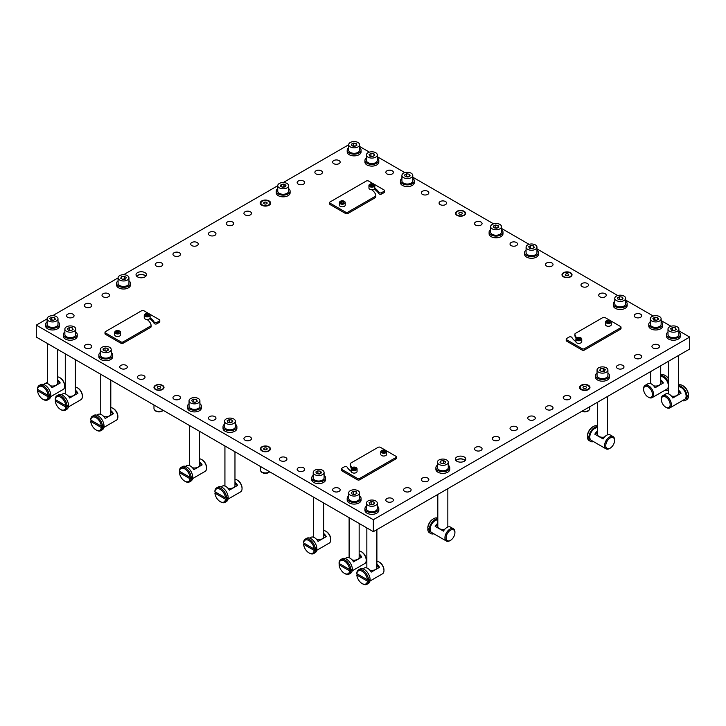 <?xml version="1.0" encoding="UTF-8"?>
<svg xmlns="http://www.w3.org/2000/svg" width="726" height="726" viewBox="0 0 726 726"><rect width="100%" height="100%" fill="white"/><g stroke="black" fill="none" stroke-linecap="round" stroke-linejoin="round"><path stroke-width="1.09" d="M264.019 451.654A5.018 2.895 0 0 0 270.453 448.877A5.018 2.895 0 0 0 266.85 446.1A5.018 2.895 0 0 0 260.416 448.877A5.018 2.895 0 0 0 264.019 451.654M678.874 330.82L689.7 337.073L373.345 519.716L36.3 325.121L47.126 318.877M359.57 146.47L369.398 152.142M377.302 156.716L404.872 172.634M412.785 177.198L493.571 223.835M501.485 228.409L529.045 244.317M536.959 248.891L617.744 295.527M625.658 300.101L653.228 316.01M661.132 320.583L670.96 326.255M52.671 315.674L118.084 277.904M123.629 274.7L277.74 185.729M283.285 182.525L348.698 144.764M465.584 458.269A5.227 3.022 0 0 0 459.821 456.137A5.227 3.022 0 0 0 455.338 459.122A5.227 3.022 0 0 0 455.556 459.966A5.227 3.022 0 0 0 461.309 462.108A5.227 3.022 0 0 0 465.793 459.122A5.227 3.022 0 0 0 465.584 458.269M654.643 348.544A3.766 2.169 0 0 0 659.462 346.456A3.766 2.169 0 0 0 656.758 344.378A3.766 2.169 0 0 0 651.939 346.456A3.766 2.169 0 0 0 654.643 348.544M636.902 358.789A3.766 2.169 0 0 0 641.72 356.702A3.766 2.169 0 0 0 639.016 354.615A3.766 2.169 0 0 0 634.197 356.702A3.766 2.169 0 0 0 636.902 358.789M619.16 369.026A3.766 2.169 0 0 0 623.988 366.948A3.766 2.169 0 0 0 621.284 364.86A3.766 2.169 0 0 0 616.456 366.948A3.766 2.169 0 0 0 619.16 369.026M565.944 399.754A3.766 2.169 0 0 0 570.763 397.666A3.766 2.169 0 0 0 568.059 395.588A3.766 2.169 0 0 0 563.24 397.666A3.766 2.169 0 0 0 565.944 399.754M548.203 409.999A3.766 2.169 0 0 0 553.03 407.912A3.766 2.169 0 0 0 550.326 405.825A3.766 2.169 0 0 0 545.498 407.912A3.766 2.169 0 0 0 548.203 409.999M530.461 420.236A3.766 2.169 0 0 0 535.289 418.149A3.766 2.169 0 0 0 532.585 416.071A3.766 2.169 0 0 0 527.757 418.149A3.766 2.169 0 0 0 530.461 420.236M512.728 430.482A3.766 2.169 0 0 0 517.547 428.394A3.766 2.169 0 0 0 514.843 426.307A3.766 2.169 0 0 0 510.024 428.394A3.766 2.169 0 0 0 512.728 430.482M494.987 440.718A3.766 2.169 0 0 0 499.806 438.64A3.766 2.169 0 0 0 497.101 436.553A3.766 2.169 0 0 0 492.282 438.64A3.766 2.169 0 0 0 494.987 440.718M477.245 450.964A3.766 2.169 0 0 0 482.073 448.877A3.766 2.169 0 0 0 479.369 446.789A3.766 2.169 0 0 0 474.541 448.877A3.766 2.169 0 0 0 477.245 450.964M424.029 481.692A3.766 2.169 0 0 0 428.848 479.605A3.766 2.169 0 0 0 426.144 477.517A3.766 2.169 0 0 0 421.325 479.605A3.766 2.169 0 0 0 424.029 481.692M406.288 491.929A3.766 2.169 0 0 0 411.116 489.841A3.766 2.169 0 0 0 408.411 487.763A3.766 2.169 0 0 0 403.583 489.841A3.766 2.169 0 0 0 406.288 491.929M388.546 502.174A3.766 2.169 0 0 0 393.374 500.087A3.766 2.169 0 0 0 390.67 498A3.766 2.169 0 0 0 385.842 500.087A3.766 2.169 0 0 0 388.546 502.174M335.33 164.194A3.766 2.169 0 0 0 340.158 162.107A3.766 2.169 0 0 0 337.454 160.029A3.766 2.169 0 0 0 332.626 162.107A3.766 2.169 0 0 0 335.33 164.194M317.589 174.44A3.766 2.169 0 0 0 322.417 172.352A3.766 2.169 0 0 0 319.712 170.265A3.766 2.169 0 0 0 314.884 172.352A3.766 2.169 0 0 0 317.589 174.44M299.856 184.676A3.766 2.169 0 0 0 304.675 182.589A3.766 2.169 0 0 0 301.971 180.511A3.766 2.169 0 0 0 297.152 182.589A3.766 2.169 0 0 0 299.856 184.676M246.631 215.404A3.766 2.169 0 0 0 251.459 213.317A3.766 2.169 0 0 0 248.755 211.23A3.766 2.169 0 0 0 243.927 213.317A3.766 2.169 0 0 0 246.631 215.404M228.899 225.641A3.766 2.169 0 0 0 233.718 223.563A3.766 2.169 0 0 0 231.013 221.475A3.766 2.169 0 0 0 226.194 223.563A3.766 2.169 0 0 0 228.899 225.641M211.157 235.886A3.766 2.169 0 0 0 215.976 233.799A3.766 2.169 0 0 0 213.272 231.721A3.766 2.169 0 0 0 208.453 233.799A3.766 2.169 0 0 0 211.157 235.886M193.415 246.132A3.766 2.169 0 0 0 198.243 244.045A3.766 2.169 0 0 0 195.539 241.958A3.766 2.169 0 0 0 190.711 244.045A3.766 2.169 0 0 0 193.415 246.132M175.674 256.369A3.766 2.169 0 0 0 180.502 254.281A3.766 2.169 0 0 0 177.797 252.203A3.766 2.169 0 0 0 172.969 254.281A3.766 2.169 0 0 0 175.674 256.369M157.941 266.614A3.766 2.169 0 0 0 162.76 264.527A3.766 2.169 0 0 0 160.056 262.44A3.766 2.169 0 0 0 155.237 264.527A3.766 2.169 0 0 0 157.941 266.614M104.716 297.333A3.766 2.169 0 0 0 109.544 295.255A3.766 2.169 0 0 0 106.84 293.168A3.766 2.169 0 0 0 102.012 295.255A3.766 2.169 0 0 0 104.716 297.333M86.984 348.544A3.766 2.169 0 0 0 91.803 346.456A3.766 2.169 0 0 0 89.098 344.378A3.766 2.169 0 0 0 84.28 346.456A3.766 2.169 0 0 0 86.984 348.544M122.458 369.026A3.766 2.169 0 0 0 127.286 366.948A3.766 2.169 0 0 0 124.582 364.86A3.766 2.169 0 0 0 119.754 366.948A3.766 2.169 0 0 0 122.458 369.026M140.2 379.271A3.766 2.169 0 0 0 145.019 377.184A3.766 2.169 0 0 0 142.314 375.097A3.766 2.169 0 0 0 137.495 377.184A3.766 2.169 0 0 0 140.2 379.271M175.674 399.754A3.766 2.169 0 0 0 180.502 397.666A3.766 2.169 0 0 0 177.797 395.588A3.766 2.169 0 0 0 172.969 397.666A3.766 2.169 0 0 0 175.674 399.754M211.157 420.236A3.766 2.169 0 0 0 215.976 418.149A3.766 2.169 0 0 0 213.272 416.071A3.766 2.169 0 0 0 208.453 418.149A3.766 2.169 0 0 0 211.157 420.236M246.631 440.718A3.766 2.169 0 0 0 251.459 438.64A3.766 2.169 0 0 0 248.755 436.553A3.766 2.169 0 0 0 243.927 438.64A3.766 2.169 0 0 0 246.631 440.718M282.115 461.201A3.766 2.169 0 0 0 286.933 459.122A3.766 2.169 0 0 0 284.229 457.035A3.766 2.169 0 0 0 279.41 459.122A3.766 2.169 0 0 0 282.115 461.201M299.856 471.446A3.766 2.169 0 0 0 304.675 469.359A3.766 2.169 0 0 0 301.971 467.281A3.766 2.169 0 0 0 297.152 469.359A3.766 2.169 0 0 0 299.856 471.446M335.33 491.929A3.766 2.169 0 0 0 340.158 489.841A3.766 2.169 0 0 0 337.454 487.763A3.766 2.169 0 0 0 332.626 489.841A3.766 2.169 0 0 0 335.33 491.929M388.546 174.44A3.766 2.169 0 0 0 393.374 172.352A3.766 2.169 0 0 0 390.67 170.265A3.766 2.169 0 0 0 385.842 172.352A3.766 2.169 0 0 0 388.546 174.44M424.029 194.922A3.766 2.169 0 0 0 428.848 192.835A3.766 2.169 0 0 0 426.144 190.747A3.766 2.169 0 0 0 421.325 192.835A3.766 2.169 0 0 0 424.029 194.922M441.771 205.159A3.766 2.169 0 0 0 446.59 203.08A3.766 2.169 0 0 0 443.885 200.993A3.766 2.169 0 0 0 439.067 203.08A3.766 2.169 0 0 0 441.771 205.159M477.245 225.641A3.766 2.169 0 0 0 482.073 223.563A3.766 2.169 0 0 0 479.369 221.475A3.766 2.169 0 0 0 474.541 223.563A3.766 2.169 0 0 0 477.245 225.641M512.728 246.132A3.766 2.169 0 0 0 517.547 244.045A3.766 2.169 0 0 0 514.843 241.958A3.766 2.169 0 0 0 510.024 244.045A3.766 2.169 0 0 0 512.728 246.132M548.203 266.614A3.766 2.169 0 0 0 553.03 264.527A3.766 2.169 0 0 0 550.326 262.44A3.766 2.169 0 0 0 545.498 264.527A3.766 2.169 0 0 0 548.203 266.614M583.686 287.097A3.766 2.169 0 0 0 588.505 285.009A3.766 2.169 0 0 0 585.8 282.922A3.766 2.169 0 0 0 580.981 285.009A3.766 2.169 0 0 0 583.686 287.097M601.418 297.333A3.766 2.169 0 0 0 606.246 295.255A3.766 2.169 0 0 0 603.542 293.168A3.766 2.169 0 0 0 598.714 295.255A3.766 2.169 0 0 0 601.418 297.333M636.902 317.816A3.766 2.169 0 0 0 641.72 315.737A3.766 2.169 0 0 0 639.016 313.65A3.766 2.169 0 0 0 634.197 315.737A3.766 2.169 0 0 0 636.902 317.816M71.357 313.65A3.766 2.169 0 0 0 66.538 315.737A3.766 2.169 0 0 0 69.242 317.816A3.766 2.169 0 0 0 74.061 315.737A3.766 2.169 0 0 0 71.357 313.65M86.984 307.579A3.766 2.169 0 0 0 91.803 305.492A3.766 2.169 0 0 0 89.098 303.404A3.766 2.169 0 0 0 84.28 305.492A3.766 2.169 0 0 0 86.984 307.579M579.729 388.274A5.227 3.022 0 0 0 585.483 390.416A5.227 3.022 0 0 0 589.966 387.43A5.227 3.022 0 0 0 589.757 386.577A5.227 3.022 0 0 0 583.994 384.444A5.227 3.022 0 0 0 579.511 387.43A5.227 3.022 0 0 0 579.729 388.274L579.729 388.111A5.018 2.895 180 0 1 580.165 386.931L580.6 386.359A4.537 2.614 180 0 1 584.739 384.807A4.537 2.614 180 0 1 588.886 386.359A4.537 2.614 180 0 1 589.095 386.686A4.537 2.614 180 0 1 586.018 389.944A4.537 2.614 180 0 1 580.392 388.165A4.537 2.614 180 0 1 580.6 386.359M136.243 275.617A5.227 3.022 0 0 0 142.006 277.759A5.227 3.022 0 0 0 146.489 274.773A5.227 3.022 0 0 0 146.271 273.92A5.227 3.022 0 0 0 140.517 271.778A5.227 3.022 0 0 0 136.034 274.773A5.227 3.022 0 0 0 136.243 275.617M260.416 203.924A5.227 3.022 0 0 0 266.179 206.066A5.227 3.022 0 0 0 270.662 203.08A5.227 3.022 0 0 0 270.444 202.227A5.227 3.022 0 0 0 264.691 200.086A5.227 3.022 0 0 0 260.207 203.08A5.227 3.022 0 0 0 260.416 203.924L260.416 203.761A5.018 2.895 180 0 1 260.852 202.572L261.296 202.01A4.537 2.614 180 0 1 265.435 200.458A4.537 2.614 180 0 1 269.573 202.01A4.537 2.614 180 0 1 269.782 202.336A4.537 2.614 180 0 1 266.714 205.585A4.537 2.614 180 0 1 261.079 203.815A4.537 2.614 180 0 1 261.296 202.01M568.413 271.987A5.018 2.895 0 0 0 561.988 274.773A5.018 2.895 0 0 0 565.59 277.55A5.018 2.895 0 0 0 572.024 274.773A5.018 2.895 0 0 0 568.413 271.987M160.41 384.644A5.018 2.895 0 0 0 153.976 387.43A5.018 2.895 0 0 0 157.587 390.207A5.018 2.895 0 0 0 164.012 387.43A5.018 2.895 0 0 0 160.41 384.644M461.981 210.54A5.018 2.895 0 0 0 455.547 213.317A5.018 2.895 0 0 0 459.15 216.094A5.018 2.895 0 0 0 465.584 213.317A5.018 2.895 0 0 0 461.981 210.54M689.7 337.073L689.7 349.024L373.345 531.668L36.3 337.073L36.3 325.121M373.345 531.668L373.345 519.716M455.91 460.484A5.227 3.022 180 0 1 460.565 458.832A5.227 3.022 180 0 1 465.23 460.484M456.028 460.62A5.018 2.895 180 0 1 460.565 458.95A5.018 2.895 180 0 1 465.103 460.62M136.597 276.134A5.227 3.022 180 0 1 141.261 274.482A5.227 3.022 180 0 1 145.917 276.134M136.715 276.261A5.018 2.895 180 0 1 141.261 274.6A5.018 2.895 180 0 1 145.799 276.261M41.917 340.312A1.67 0.962 60 0 1 41.908 340.312L370.687 530.125A1.67 0.962 60 0 0 370.696 530.134M53.307 320.42L55.358 319.24L54.613 317.625L54.613 319.676L54.613 317.625L51.809 317.189L51.446 320.139L53.679 320.211L51.809 319.921L51.809 317.189L49.767 318.378L50.511 319.994L53.307 320.42L55.358 319.24L54.613 317.625L51.809 317.189L49.767 318.378L50.511 319.994L53.307 320.42M51.029 321.818A5.436 3.14 0 0 0 57.998 318.805A5.436 3.14 0 0 0 54.087 315.801A5.436 3.14 0 0 0 47.126 318.805A5.436 3.14 0 0 0 51.029 321.818A5.436 3.14 0 0 0 57.998 318.805A5.436 3.14 0 0 0 54.087 315.801A5.436 3.14 0 0 0 47.126 318.805A5.436 3.14 0 0 0 51.029 321.818M47.126 324.268A5.436 3.14 0 0 0 51.029 327.281A5.436 3.14 0 0 0 57.998 324.268L57.998 318.805L57.998 324.268A5.436 3.14 0 0 1 51.029 327.281A5.436 3.14 0 0 1 47.126 324.268L47.126 318.805L47.126 324.268M57.998 321.781A6.942 4.011 180 0 1 59.505 324.268A6.942 4.011 180 0 1 57.472 327.099A6.942 4.011 180 0 1 49.903 327.97A6.942 4.011 180 0 1 45.62 324.268A6.942 4.011 180 0 1 47.126 321.781A6.942 4.011 180 0 0 45.62 324.268L45.62 325.974A6.942 4.011 180 0 0 49.903 329.677A6.942 4.011 180 0 0 57.472 328.814A6.942 4.011 180 0 1 49.903 329.677A6.942 4.011 180 0 1 45.62 325.974L45.62 324.268A6.942 4.011 180 0 0 49.903 327.97A6.942 4.011 180 0 0 57.472 327.099A6.942 4.011 180 0 0 59.505 324.268L59.505 325.974A6.942 4.011 180 0 1 57.472 328.814A6.942 4.011 180 0 0 59.505 325.974L59.505 324.268A6.942 4.011 180 0 0 57.998 321.781M40.692 384.626A8.358 4.828 60 0 1 47.136 386.867A8.358 4.828 60 0 1 50.784 395.28A8.358 4.828 60 0 1 49.059 399.109L47.58 399.962A8.358 4.828 -120 0 0 49.277 396.795L49.867 396.46A8.358 4.828 -120 0 0 49.903 395.788A8.358 4.828 -120 0 0 49.867 395.089L49.277 395.434A8.358 4.828 -120 0 0 45.384 387.439A8.358 4.828 -120 0 0 39.213 385.479A8.358 4.828 -120 0 0 37.516 388.637L37.516 389.327L48.097 395.434A7.523 4.347 -120 0 0 42.807 386.913A7.523 4.347 -120 0 0 37.516 389.327L48.097 395.434L49.277 395.434A8.358 4.828 -120 0 0 45.384 387.439A8.358 4.828 -120 0 0 39.213 385.479A8.358 4.828 -120 0 0 37.516 388.637L37.516 389.327A7.523 4.347 -120 0 1 42.807 386.913A7.523 4.347 -120 0 1 48.097 395.434L49.867 395.089A8.358 4.828 -120 0 1 49.903 395.788A8.358 4.828 -120 0 1 49.867 396.46L38.106 389.662L37.516 390.688A7.523 4.347 -120 0 0 42.807 399.209A7.523 4.347 -120 0 0 48.097 396.795L37.516 390.688A7.523 4.347 -120 0 0 42.807 399.209A7.523 4.347 -120 0 0 48.097 396.795L49.867 396.46L38.106 389.662L37.516 390.688L48.097 396.795L49.277 396.795A8.358 4.828 -120 0 1 47.58 399.962A8.358 4.828 -120 0 1 43.397 399.545A8.358 4.828 -120 0 0 47.58 399.962L49.059 399.109A8.358 4.828 60 0 0 50.784 395.28A8.358 4.828 60 0 0 47.136 386.867A8.358 4.828 60 0 0 40.692 384.626L39.213 385.479L40.692 384.626M51.936 387.757L60.222 382.974L57.581 381.449L60.222 382.974A7.069 4.084 60 0 0 57.581 379.861A7.069 4.084 60 0 1 60.222 382.974L51.936 387.757A7.069 4.084 -120 0 0 44.903 383.691L47.544 382.166L44.903 383.691A7.069 4.084 -120 0 1 51.936 387.757M57.581 376.885A7.069 4.084 60 0 1 59.659 377.565A7.069 4.084 60 0 1 64.65 386.214A7.069 4.084 60 0 1 63.189 389.454A7.069 4.084 60 0 0 64.65 386.214L64.65 385.533L64.65 386.214A7.069 4.084 60 0 0 59.659 377.565A7.069 4.084 60 0 0 57.581 376.885M60.249 377.901A6.235 3.594 60 0 1 64.65 385.533A6.235 3.594 60 0 0 60.249 377.901L59.659 377.565L60.249 377.901M55.966 385.297L56.111 385.207A5.018 2.895 180 0 1 50.539 385.815A5.018 2.895 180 0 0 56.111 385.207L56.111 385.207A5.018 2.895 180 0 0 57.581 383.165A5.018 2.895 180 0 1 56.111 385.207L55.966 385.297A4.81 2.777 180 0 1 50.584 385.86A4.81 2.777 180 0 0 55.966 385.297L55.966 385.297M47.617 383.664A5.018 2.895 180 0 1 47.544 383.165A5.018 2.895 180 0 0 47.617 383.664M396.305 456.899L396.305 458.269A1.67 0.962 0 0 1 395.815 458.95L395.815 457.58A1.67 0.962 0 0 0 396.305 456.899A1.67 0.962 0 0 0 395.815 456.218L380.442 447.343A1.67 0.962 0 0 0 378.083 447.343L350.667 463.161A1.67 0.962 0 0 0 350.177 463.85A1.67 0.962 0 0 0 350.186 463.941A18.812 10.863 0 0 0 351.983 467.617M395.815 458.95L359.751 479.777L359.751 478.407A1.67 0.962 0 0 1 357.383 478.407L342.01 469.531A1.67 0.962 0 0 1 341.519 468.851A1.67 0.962 0 0 1 342.01 468.17L344.387 466.791A1.67 0.962 0 0 1 347.146 467.163A22.996 13.277 0 0 0 351.202 471.346A2.931 1.688 0 0 0 351.202 471.41A2.931 1.688 0 0 0 351.32 471.882A2.931 1.688 0 0 0 354.542 473.08A2.931 1.688 0 0 0 357.056 471.41L357.056 468.815A2.931 1.688 180 0 1 354.542 470.484A2.931 1.688 180 0 1 351.32 469.286A2.931 1.688 180 0 1 351.202 468.815A2.931 1.688 180 0 1 352.119 467.589M341.519 468.851L341.519 470.212A1.67 0.962 0 0 0 342.01 470.902L357.383 479.777A1.67 0.962 0 0 0 359.751 479.777M350.186 465.121A1.67 0.962 0 0 0 350.177 465.212A1.67 0.962 0 0 0 350.186 465.312A18.812 10.863 0 0 0 351.384 468.197M395.815 457.58L359.751 478.407M385.706 450.519A2.931 1.688 180 0 1 386.504 451.273C385.697 453.677 383.827 453.995 380.887 452.225A2.931 1.688 180 0 1 380.769 451.744L380.769 454.34A2.931 1.688 0 0 0 380.887 454.812A2.931 1.688 0 0 0 384.108 456.01A2.931 1.688 0 0 0 386.622 454.34L386.495 451.218C384.099 449.476 382.185 449.648 380.769 451.744A2.931 1.688 180 0 1 381.685 450.519M382.675 452.198L384.072 452.416L382.675 452.198A1.452 0.835 180 0 1 382.303 451.844A1.452 0.835 180 0 1 382.293 451.39L383.319 450.801L382.293 451.39L382.675 452.198M384.716 451.018L383.319 450.801A1.452 0.835 180 0 1 384.716 451.018A1.452 0.835 180 0 1 385.089 451.372A1.452 0.835 180 0 1 385.098 451.826A1.452 0.835 180 0 1 384.072 452.416L385.098 451.826L384.716 451.018L384.716 452.126M383.319 450.801L383.047 452.325M384.353 452.325L383.319 452.171M354.787 469.395L353.48 469.395M353.753 467.871A1.452 0.835 0 0 0 352.727 468.461A1.452 0.835 0 0 0 352.736 468.914A1.452 0.835 0 0 0 353.108 469.268A1.452 0.835 0 0 0 354.506 469.486A1.452 0.835 0 0 0 355.531 468.896A1.452 0.835 0 0 0 355.522 468.442A1.452 0.835 0 0 0 355.15 468.088A1.452 0.835 0 0 0 353.753 467.871L355.15 468.088L355.531 468.896L353.108 469.268L352.727 468.461L353.753 467.871L353.753 469.232M355.15 468.088L355.15 469.196M104.998 332.29L104.998 333.661A1.67 0.962 0 0 0 105.488 334.341L120.861 343.216A1.67 0.962 0 0 0 123.22 343.216L123.22 341.855A1.67 0.962 0 0 1 120.861 341.855L105.488 332.98A1.67 0.962 0 0 1 104.998 332.29A1.67 0.962 0 0 1 105.488 331.61L141.552 310.782A1.67 0.962 0 0 1 143.92 310.782L159.293 319.658A1.67 0.962 0 0 1 159.784 320.347A1.67 0.962 0 0 1 159.293 321.028L156.916 322.398A1.67 0.962 0 0 1 154.148 322.026A22.996 13.277 0 0 0 150.091 317.843A2.931 1.688 0 0 0 150.101 317.779L150.101 315.193A2.931 1.688 180 0 1 147.587 316.863A2.931 1.688 180 0 1 144.365 315.665A2.931 1.688 180 0 1 144.247 315.193A2.931 1.688 180 0 1 145.164 313.959M149.492 318.814A22.996 13.277 0 0 1 154.148 323.397A1.67 0.962 0 0 0 156.916 323.769L159.293 322.389A1.67 0.962 0 0 0 159.784 321.709L159.784 320.347M123.22 343.216L150.627 327.39A1.67 0.962 0 0 0 151.117 326.709A1.67 0.962 0 0 0 151.117 326.618L151.117 325.439M150.627 327.39L150.627 326.028L123.22 341.855M150.627 326.028A1.67 0.962 0 0 0 151.117 325.348A1.67 0.962 0 0 0 151.117 325.248A18.812 10.863 0 0 0 146.997 319.467A2.931 1.688 0 0 1 144.365 318.26A2.931 1.688 0 0 1 144.247 317.779L144.247 315.193C145.663 313.097 147.569 312.915 149.964 314.667L150.101 315.193A2.931 1.688 180 0 0 149.983 314.712A2.931 1.688 180 0 0 149.184 313.959M119.618 331.029L120.416 331.782A2.931 1.688 180 0 1 120.534 332.263L120.398 331.737C118.002 329.985 116.096 330.167 114.681 332.263L114.681 334.849A2.931 1.688 0 0 0 114.799 335.33A2.931 1.688 0 0 0 118.02 336.528A2.931 1.688 0 0 0 120.534 334.849L120.534 332.263A2.931 1.688 180 0 1 118.02 333.933A2.931 1.688 180 0 1 114.799 332.735L115.597 331.029M118.628 331.528L117.231 331.31L118.628 331.528A1.452 0.835 180 0 1 118.991 331.891A1.452 0.835 180 0 1 119 332.336L117.984 332.925L119 332.336L118.628 331.528L118.628 332.635M117.231 331.31L116.396 332.399L117.984 332.925A1.452 0.835 180 0 1 116.577 332.717A1.452 0.835 180 0 1 116.214 332.354A1.452 0.835 180 0 1 116.205 331.909A1.452 0.835 180 0 1 117.231 331.31L116.95 332.844M118.265 332.844L117.231 332.68M147.823 315.774L146.516 315.774M148.195 314.458A1.452 0.835 -0 0 0 146.797 314.249A1.452 0.835 -0 0 0 145.772 314.839A1.452 0.835 -0 0 0 145.781 315.284A1.452 0.835 -0 0 0 146.144 315.647L145.772 314.839L146.797 314.249L148.195 314.458L148.567 315.265L146.144 315.647A1.452 0.835 -0 0 0 147.55 315.864A1.452 0.835 -0 0 0 148.567 315.265A1.452 0.835 -0 0 0 148.558 314.821A1.452 0.835 -0 0 0 148.195 314.458L148.195 315.574M146.797 314.249L146.797 315.61M150.091 317.843A2.931 1.688 180 0 1 146.997 319.467M329.695 202.563L329.695 203.933A1.67 0.962 0 0 0 330.185 204.614L345.558 213.489A1.67 0.962 0 0 0 347.917 213.489L347.917 212.119A1.67 0.962 0 0 1 345.558 212.119L330.185 203.244A1.67 0.962 0 0 1 329.695 202.563A1.67 0.962 0 0 1 330.185 201.882L366.249 181.055A1.67 0.962 0 0 1 368.617 181.055L383.99 189.931A1.67 0.962 0 0 1 384.481 190.611A1.67 0.962 0 0 1 383.99 191.301L381.613 192.671A1.67 0.962 0 0 1 378.854 192.299A22.996 13.277 0 0 0 374.798 188.116A2.931 1.688 0 0 0 374.798 188.052L374.798 185.457A2.931 1.688 180 0 1 372.284 187.136A2.931 1.688 180 0 1 369.062 185.938A2.931 1.688 180 0 1 368.944 185.457A2.931 1.688 180 0 1 369.861 184.232M374.189 189.087A22.996 13.277 0 0 1 378.854 193.661A1.67 0.962 0 0 0 381.613 194.033L383.99 192.662A1.67 0.962 0 0 0 384.481 191.982L384.481 190.611M347.917 213.489L375.333 197.663A1.67 0.962 0 0 0 375.823 196.982A1.67 0.962 0 0 0 375.814 196.891L375.814 195.711M375.333 197.663L375.333 196.301L347.917 212.119M375.333 196.301A1.67 0.962 0 0 0 375.823 195.621A1.67 0.962 0 0 0 375.814 195.521A18.812 10.863 0 0 0 371.694 189.74A2.931 1.688 0 0 1 369.062 188.533A2.931 1.688 0 0 1 368.944 188.052L368.944 185.457C370.36 183.36 372.275 183.188 374.67 184.939L374.798 185.457A2.931 1.688 180 0 0 374.68 184.985A2.931 1.688 180 0 0 373.881 184.232M344.315 201.302L345.113 202.055A2.931 1.688 180 0 1 345.231 202.527L345.104 202.01C342.708 200.258 340.793 200.43 339.378 202.527L339.378 205.122A2.931 1.688 0 0 0 339.496 205.603A2.931 1.688 0 0 0 342.717 206.801A2.931 1.688 0 0 0 345.231 205.122L345.231 202.527A2.931 1.688 180 0 1 342.717 204.206A2.931 1.688 180 0 1 339.496 203.008L340.294 201.302M343.325 201.801L341.928 201.583L343.325 201.801A1.452 0.835 180 0 1 343.697 202.155A1.452 0.835 180 0 1 343.707 202.608L342.681 203.198L343.707 202.608L343.325 201.801L343.325 202.908M341.928 201.583L340.902 202.173L341.093 202.672L342.681 203.198A1.452 0.835 180 0 1 341.284 202.981A1.452 0.835 180 0 1 340.911 202.627A1.452 0.835 180 0 1 340.902 202.173A1.452 0.835 180 0 1 341.928 201.583L341.647 203.117M342.962 203.108L341.928 202.953M372.529 186.037L371.213 186.047M372.892 184.731A1.452 0.835 -0 0 0 371.494 184.513A1.452 0.835 -0 0 0 370.469 185.112A1.452 0.835 -0 0 0 370.478 185.557A1.452 0.835 -0 0 0 370.85 185.92L370.469 185.112L371.494 184.513L372.892 184.731L373.273 185.538L370.85 185.92A1.452 0.835 -0 0 0 372.247 186.128A1.452 0.835 -0 0 0 373.273 185.538A1.452 0.835 -0 0 0 373.264 185.085A1.452 0.835 -0 0 0 372.892 184.731L372.892 185.838M371.494 184.513L371.494 185.883M374.798 188.116A2.931 1.688 180 0 1 371.694 189.74M621.002 327.172L621.002 328.533A1.67 0.962 0 0 1 620.512 329.223L620.512 327.853A1.67 0.962 0 0 0 621.002 327.172A1.67 0.962 0 0 0 620.512 326.491L605.139 317.616A1.67 0.962 0 0 0 602.78 317.616L575.373 333.434A1.67 0.962 0 0 0 574.883 334.123A1.67 0.962 0 0 0 574.883 334.214A18.812 10.863 0 0 0 576.68 337.88M620.512 329.223L584.448 350.041L584.448 348.68A1.67 0.962 0 0 1 582.08 348.68L566.707 339.804A1.67 0.962 0 0 1 566.216 339.124A1.67 0.962 0 0 1 566.707 338.434L569.084 337.064A1.67 0.962 0 0 1 571.852 337.436A22.996 13.277 0 0 0 575.899 341.619A2.931 1.688 0 0 0 575.899 341.683A2.931 1.688 0 0 0 576.017 342.155A2.931 1.688 0 0 0 579.248 343.353A2.931 1.688 0 0 0 581.753 341.683L581.753 339.087A2.931 1.688 180 0 1 579.248 340.757A2.931 1.688 180 0 1 576.017 339.559A2.931 1.688 180 0 1 575.899 339.087A2.931 1.688 180 0 1 576.816 337.853M566.216 339.124L566.216 340.485A1.67 0.962 0 0 0 566.707 341.166L582.08 350.041A1.67 0.962 0 0 0 584.448 350.041M574.883 335.394A1.67 0.962 0 0 0 574.883 335.485A1.67 0.962 0 0 0 574.883 335.584A18.812 10.863 0 0 0 576.09 338.461M620.512 327.853L584.448 348.68M610.403 320.792A2.931 1.688 180 0 1 611.201 321.545C610.394 323.95 608.524 324.268 605.584 322.489A2.931 1.688 180 0 1 605.466 322.017L605.466 324.613A2.931 1.688 0 0 0 605.584 325.085A2.931 1.688 0 0 0 608.815 326.283A2.931 1.688 0 0 0 611.319 324.613L611.192 321.491C608.796 319.749 606.891 319.921 605.466 322.017A2.931 1.688 180 0 1 606.382 320.792M607.372 322.471L608.769 322.689L607.372 322.471A1.452 0.835 180 0 1 607.009 322.117A1.452 0.835 180 0 1 607 321.663L608.016 321.074L607 321.663L607.372 322.471M609.423 321.291L608.016 321.074A1.452 0.835 180 0 1 609.423 321.291A1.452 0.835 180 0 1 609.786 321.645A1.452 0.835 180 0 1 609.795 322.099A1.452 0.835 180 0 1 608.769 322.689L609.795 322.099L609.423 321.291L609.423 322.398M608.016 321.074L607.744 322.598M609.05 322.598L608.016 322.435M579.484 339.668L578.177 339.668M578.45 338.144A1.452 0.835 0 0 0 577.433 338.733A1.452 0.835 0 0 0 577.442 339.187A1.452 0.835 0 0 0 577.805 339.541A1.452 0.835 0 0 0 579.203 339.759A1.452 0.835 0 0 0 580.228 339.169A1.452 0.835 0 0 0 580.219 338.715A1.452 0.835 0 0 0 579.856 338.361A1.452 0.835 0 0 0 578.45 338.144L579.856 338.361L580.228 339.169L577.805 339.541L577.433 338.733L578.45 338.144L578.45 339.505M579.856 338.361L579.856 339.469M464.704 212.246A4.537 2.614 180 0 1 464.921 212.582A4.537 2.614 180 0 1 461.845 215.831A4.537 2.614 180 0 1 456.218 214.052A4.537 2.614 180 0 1 456.427 212.246A4.537 2.614 180 0 1 460.565 210.703A4.537 2.614 180 0 1 464.704 212.246L465.148 212.818A5.018 2.895 180 0 1 465.384 213.181A5.018 2.895 180 0 1 465.548 213.662M455.583 213.662A5.018 2.895 180 0 1 455.982 212.818L456.427 212.246M458.905 213.598A1.724 0.998 180 0 1 458.841 213.317A1.724 0.998 180 0 1 460.32 212.328A1.724 0.998 180 0 1 462.226 213.036A1.724 0.998 180 0 1 462.299 213.317A1.724 0.998 180 0 1 460.81 214.306A1.724 0.998 180 0 1 458.905 213.598M571.144 273.702A4.537 2.614 180 0 1 571.353 274.029A4.537 2.614 180 0 1 568.277 277.278A4.537 2.614 180 0 1 562.65 275.508A4.537 2.614 180 0 1 562.859 273.702A4.537 2.614 180 0 1 567.006 272.15A4.537 2.614 180 0 1 571.144 273.702L571.58 274.265A5.018 2.895 180 0 1 571.816 274.637A5.018 2.895 180 0 1 571.988 275.109M562.024 275.109A5.018 2.895 180 0 1 562.423 274.265L562.859 273.702M565.345 275.045A1.724 0.998 180 0 1 565.273 274.773A1.724 0.998 180 0 1 566.761 273.784A1.724 0.998 180 0 1 568.658 274.492A1.724 0.998 180 0 1 568.73 274.773A1.724 0.998 180 0 1 567.251 275.753A1.724 0.998 180 0 1 565.345 275.045M163.159 410.317L163.141 410.344A4.537 2.614 180 0 1 158.994 411.896A4.537 2.614 180 0 1 154.856 410.344L154.42 409.773A5.018 2.895 0 0 0 158.504 411.479A5.018 2.895 0 0 0 163.087 410.272M153.976 405.017L153.976 408.593A5.018 2.895 0 0 0 154.184 409.41A5.018 2.895 0 0 0 154.42 409.773M163.141 386.359A4.537 2.614 180 0 1 163.35 386.686A4.537 2.614 180 0 1 160.274 389.944A4.537 2.614 180 0 1 154.647 388.165A4.537 2.614 180 0 1 154.856 386.359A4.537 2.614 180 0 1 158.994 384.807A4.537 2.614 180 0 1 163.141 386.359L163.577 386.931A5.018 2.895 180 0 1 163.813 387.294A5.018 2.895 180 0 1 163.976 387.766M154.012 387.766A5.018 2.895 180 0 1 154.42 386.931L154.856 386.359M157.342 387.711A1.724 0.998 180 0 1 157.27 387.43A1.724 0.998 180 0 1 158.749 386.441A1.724 0.998 180 0 1 160.655 387.149A1.724 0.998 180 0 1 160.727 387.43A1.724 0.998 180 0 1 159.239 388.419A1.724 0.998 180 0 1 157.342 387.711M269.6 471.764L269.573 471.8A4.537 2.614 180 0 1 265.435 473.343A4.537 2.614 180 0 1 261.296 471.8L260.852 471.228A5.018 2.895 0 0 0 264.936 472.925A5.018 2.895 0 0 0 269.527 471.718M260.416 466.464L260.416 470.049A5.018 2.895 0 0 0 260.616 470.856A5.018 2.895 0 0 0 260.852 471.228M269.573 447.806A4.537 2.614 180 0 1 269.782 448.142A4.537 2.614 180 0 1 266.714 451.39A4.537 2.614 180 0 1 261.079 449.612A4.537 2.614 180 0 1 261.296 447.806A4.537 2.614 180 0 1 265.435 446.263A4.537 2.614 180 0 1 269.573 447.806L270.018 448.378A5.018 2.895 180 0 1 270.244 448.741A5.018 2.895 180 0 1 270.417 449.222M260.452 449.222A5.018 2.895 180 0 1 260.852 448.378L261.296 447.806M263.774 449.158A1.724 0.998 180 0 1 263.701 448.877A1.724 0.998 180 0 1 265.19 447.888A1.724 0.998 180 0 1 267.095 448.595A1.724 0.998 180 0 1 267.159 448.877A1.724 0.998 180 0 1 265.68 449.866A1.724 0.998 180 0 1 263.774 449.158M285.971 185.23L283.92 184.05L283.92 186.782L282.06 187.072L284.293 186.99L283.92 184.05L281.125 184.486L281.125 186.528L281.125 184.486L280.372 186.101L282.423 187.281L285.218 186.845L285.971 185.23L283.92 184.05L281.125 184.486L280.372 186.101L282.423 187.281L285.218 186.845L285.971 185.23M288.385 186.546A5.436 3.14 0 0 0 288.612 185.665A5.436 3.14 0 0 0 283.948 182.562A5.436 3.14 0 0 0 277.958 184.785A5.436 3.14 0 0 0 277.74 185.665A5.436 3.14 0 0 0 282.396 188.769A5.436 3.14 0 0 0 288.385 186.546A5.436 3.14 0 0 0 288.612 185.665A5.436 3.14 0 0 0 283.948 182.562A5.436 3.14 0 0 0 277.958 184.785A5.436 3.14 0 0 0 277.74 185.665A5.436 3.14 0 0 0 282.396 188.769A5.436 3.14 0 0 0 288.385 186.546M277.74 191.129A5.436 3.14 0 0 0 282.396 194.232A5.436 3.14 0 0 0 288.385 192.009A5.436 3.14 0 0 0 288.612 191.129L288.612 185.665L288.612 191.129A5.436 3.14 0 0 1 288.385 192.009A5.436 3.14 0 0 1 282.396 194.232A5.436 3.14 0 0 1 277.74 191.129L277.74 185.665L277.74 191.129M278.267 193.96A6.942 4.011 180 0 1 276.234 191.129A6.942 4.011 180 0 1 277.74 188.633A6.942 4.011 180 0 0 276.234 191.129L276.234 192.835A6.942 4.011 180 0 0 278.267 195.666A6.942 4.011 180 0 1 276.234 192.835L276.234 191.129A6.942 4.011 180 0 0 278.267 193.96A6.942 4.011 180 0 0 285.826 194.831A6.942 4.011 180 0 0 290.11 191.129A6.942 4.011 180 0 1 285.826 194.831A6.942 4.011 180 0 1 278.267 193.96M288.612 188.633A6.942 4.011 180 0 1 290.11 191.129L290.11 192.835A6.942 4.011 180 0 1 285.826 196.537A6.942 4.011 180 0 1 278.267 195.666A6.942 4.011 180 0 0 285.826 196.537A6.942 4.011 180 0 0 290.11 192.835L290.11 191.129A6.942 4.011 180 0 0 288.612 188.633M126.315 277.405L124.264 276.225L124.264 278.956L122.404 279.247L124.636 279.165L124.264 276.225L121.469 276.66L121.469 278.702L121.469 276.66L120.725 278.276L122.767 279.456L125.571 279.02L126.315 277.405L124.264 276.225L121.469 276.66L120.725 278.276L122.767 279.456L125.571 279.02L126.315 277.405M128.738 278.72A5.436 3.14 0 0 0 128.956 277.84A5.436 3.14 0 0 0 124.291 274.737A5.436 3.14 0 0 0 118.302 276.96A5.436 3.14 0 0 0 118.084 277.84A5.436 3.14 0 0 0 122.748 280.944A5.436 3.14 0 0 0 128.738 278.72A5.436 3.14 0 0 0 128.956 277.84A5.436 3.14 0 0 0 124.291 274.737A5.436 3.14 0 0 0 118.302 276.96A5.436 3.14 0 0 0 118.084 277.84A5.436 3.14 0 0 0 122.748 280.944A5.436 3.14 0 0 0 128.738 278.72M118.084 283.303A5.436 3.14 0 0 0 122.748 286.407A5.436 3.14 0 0 0 128.738 284.184A5.436 3.14 0 0 0 128.956 283.303L128.956 277.84L128.956 283.303A5.436 3.14 0 0 1 128.738 284.184A5.436 3.14 0 0 1 122.748 286.407A5.436 3.14 0 0 1 118.084 283.303L118.084 277.84L118.084 283.303M118.61 286.135A6.942 4.011 180 0 1 116.577 283.303A6.942 4.011 180 0 1 118.084 280.808A6.942 4.011 180 0 0 116.577 283.303L116.577 285.009A6.942 4.011 180 0 0 118.61 287.841A6.942 4.011 180 0 1 116.577 285.009L116.577 283.303A6.942 4.011 180 0 0 118.61 286.135A6.942 4.011 180 0 0 126.179 287.006A6.942 4.011 180 0 0 130.462 283.303A6.942 4.011 180 0 1 126.179 287.006A6.942 4.011 180 0 1 118.61 286.135M128.956 280.808A6.942 4.011 180 0 1 130.462 283.303L130.462 285.009A6.942 4.011 180 0 1 126.179 288.712A6.942 4.011 180 0 1 118.61 287.841A6.942 4.011 180 0 0 126.179 288.712A6.942 4.011 180 0 0 130.462 285.009L130.462 283.303A6.942 4.011 180 0 0 128.956 280.808M582.198 411.088A5.018 2.895 0 0 0 589.321 409.773L588.886 410.344A4.537 2.614 180 0 1 581.844 411.288M589.321 409.773A5.018 2.895 0 0 0 589.757 408.593L589.757 406.723M588.886 386.359L589.321 386.931A5.018 2.895 180 0 1 589.557 387.294A5.018 2.895 180 0 1 589.757 388.111A5.018 2.895 180 0 1 589.748 388.292L589.757 388.111M583.087 387.711A1.724 0.998 180 0 1 583.014 387.43A1.724 0.998 180 0 1 584.494 386.441A1.724 0.998 180 0 1 586.399 387.149A1.724 0.998 180 0 1 586.472 387.43A1.724 0.998 180 0 1 584.984 388.419A1.724 0.998 180 0 1 583.087 387.711M269.573 202.01L270.018 202.572A5.018 2.895 180 0 1 270.244 202.944A5.018 2.895 180 0 1 270.453 203.761A5.018 2.895 180 0 1 270.444 203.942M263.774 203.362A1.724 0.998 180 0 1 263.701 203.08A1.724 0.998 180 0 1 265.19 202.091A1.724 0.998 180 0 1 267.095 202.799A1.724 0.998 180 0 1 267.159 203.08A1.724 0.998 180 0 1 265.68 204.06A1.724 0.998 180 0 1 263.774 203.362M68.317 396.106A4.81 2.777 180 0 0 73.698 395.534L73.852 395.452A5.018 2.895 180 0 1 68.271 396.051M65.358 393.9A5.018 2.895 180 0 1 65.286 393.401L65.286 353.807M75.313 359.597L75.313 393.401A5.018 2.895 180 0 1 73.852 395.452L73.698 395.534M72.346 327.871L69.551 327.435L67.5 328.615L68.253 330.23L71.048 330.666L73.099 329.486L72.346 327.871L72.346 329.913M71.42 330.457L69.188 330.375M69.551 327.435L69.551 330.167M68.77 332.063A5.436 3.14 0 0 0 75.74 329.05A5.436 3.14 0 0 0 71.829 326.038A5.436 3.14 0 0 0 64.868 329.05A5.436 3.14 0 0 0 68.77 332.063M64.868 329.05L64.868 334.514A5.436 3.14 0 0 0 68.77 337.526A5.436 3.14 0 0 0 75.74 334.514L75.74 329.05M75.74 332.018A6.942 4.011 180 0 1 77.237 334.514A6.942 4.011 180 0 1 75.205 337.345A6.942 4.011 180 0 1 67.645 338.216A6.942 4.011 180 0 1 63.362 334.514A6.942 4.011 180 0 1 64.868 332.018M77.237 334.514L77.237 336.22A6.942 4.011 180 0 1 75.205 339.051A6.942 4.011 180 0 1 67.645 339.922A6.942 4.011 180 0 1 63.362 336.22L63.362 334.514M56.955 395.715L58.434 394.862A8.358 4.828 60 0 1 64.877 397.104A8.358 4.828 60 0 1 68.525 405.525A8.358 4.828 60 0 1 66.792 409.346L65.313 410.199A8.358 4.828 -120 0 0 67.019 407.041L67.609 406.696A8.358 4.828 -120 0 0 67.636 406.034A8.358 4.828 -120 0 0 67.609 405.335L67.019 405.68A8.358 4.828 -120 0 0 63.126 397.676A8.358 4.828 -120 0 0 56.955 395.715A8.358 4.828 -120 0 0 55.249 398.883L55.258 399.563L65.83 405.671A7.523 4.347 -120 0 0 60.539 397.158A7.523 4.347 -120 0 0 55.258 399.563M61.32 394.699L62.645 393.928A7.069 4.084 -120 0 1 69.678 397.993L77.954 393.211L75.313 391.686M77.954 401.405L69.678 406.188M75.313 390.107A7.069 4.084 60 0 1 77.954 393.211M67.609 406.696L55.838 399.908L55.258 400.933A7.523 4.347 -120 0 0 60.539 409.446A7.523 4.347 -120 0 0 65.83 407.041L55.258 400.933M65.83 405.671L67.019 405.68M60.539 409.446L61.138 409.791A8.358 4.828 -120 0 0 65.313 410.199M65.83 407.041L67.019 407.041M75.313 387.13A7.069 4.084 60 0 1 77.401 387.802A7.069 4.084 60 0 1 82.392 396.46A7.069 4.084 60 0 1 80.931 399.69L68.38 406.941M77.401 387.802L77.991 388.147A6.235 3.594 60 0 1 82.392 395.779L82.392 396.46M103.8 416.588A4.81 2.777 180 0 0 109.181 416.016L109.327 415.934A5.018 2.895 180 0 1 103.754 416.533M100.832 414.383A5.018 2.895 180 0 1 100.76 413.884L100.76 374.289M110.797 380.079L110.797 413.884A5.018 2.895 180 0 1 109.327 415.934L109.181 416.016M107.829 348.353L105.025 347.917L102.983 349.097L103.727 350.712L106.531 351.148L108.573 349.968L107.829 348.353L107.829 350.395M106.894 350.939L104.662 350.858M105.025 347.917L105.025 350.649M104.245 352.546A5.436 3.14 0 0 0 111.214 349.533A5.436 3.14 0 0 0 107.312 346.52A5.436 3.14 0 0 0 100.342 349.533A5.436 3.14 0 0 0 104.245 352.546M100.342 349.533L100.342 354.996A5.436 3.14 0 0 0 104.245 358.009A5.436 3.14 0 0 0 111.214 354.996L111.214 349.533M111.214 352.5A6.942 4.011 180 0 1 112.721 354.996A6.942 4.011 180 0 1 110.688 357.827A6.942 4.011 180 0 1 103.119 358.698A6.942 4.011 180 0 1 98.836 354.996A6.942 4.011 180 0 1 100.342 352.5M112.721 354.996L112.721 356.702A6.942 4.011 180 0 1 110.688 359.533A6.942 4.011 180 0 1 103.119 360.405A6.942 4.011 180 0 1 98.836 356.702L98.836 354.996M92.429 416.207L93.908 415.354A8.358 4.828 60 0 1 100.351 417.586A8.358 4.828 60 0 1 104.009 426.008A8.358 4.828 60 0 1 102.275 429.837L100.796 430.69A8.358 4.828 -120 0 0 102.493 427.523L103.092 427.187A8.358 4.828 -120 0 0 103.119 426.516A8.358 4.828 -120 0 0 103.092 425.817L102.493 426.162A8.358 4.828 -120 0 0 98.6 418.158A8.358 4.828 -120 0 0 92.429 416.207A8.358 4.828 -120 0 0 90.732 419.365L90.732 420.055L101.313 426.153A7.523 4.347 -120 0 0 96.023 417.641A7.523 4.347 -120 0 0 90.732 420.055M96.794 415.181L98.119 414.419A7.069 4.084 -120 0 1 105.161 418.475L113.438 413.702L110.797 412.177M113.438 421.888L105.161 426.67M110.797 410.589A7.069 4.084 60 0 1 113.438 413.702M103.092 427.187L91.322 420.39L90.732 421.416A7.523 4.347 -120 0 0 96.023 429.928A7.523 4.347 -120 0 0 101.313 427.523L90.732 421.416M101.313 426.153L102.493 426.162M96.023 429.928L96.612 430.273A8.358 4.828 -120 0 0 100.796 430.69M101.313 427.523L102.493 427.523M110.797 407.613A7.069 4.084 60 0 1 112.875 408.284A7.069 4.084 60 0 1 117.875 416.942A7.069 4.084 60 0 1 116.405 420.173L103.863 427.423M112.875 408.284L113.465 408.629A6.235 3.594 60 0 1 117.875 416.261L117.875 416.942M192.499 467.798A4.81 2.777 180 0 0 197.88 467.226L198.026 467.145A5.018 2.895 180 0 1 192.454 467.744M189.531 465.593A5.018 2.895 180 0 1 189.459 465.094L189.459 425.5M199.496 431.289L199.496 465.094A5.018 2.895 180 0 1 198.026 467.145L197.88 467.226M196.528 399.563L193.724 399.128L191.682 400.307L192.426 401.923L195.221 402.358L197.272 401.179L196.528 399.563L196.528 401.605M195.593 402.15L193.361 402.068M193.724 399.128L193.724 401.859M192.944 403.756A5.436 3.14 0 0 0 199.913 400.743A5.436 3.14 0 0 0 196.002 397.73A5.436 3.14 0 0 0 189.041 400.743A5.436 3.14 0 0 0 192.944 403.756M189.041 400.743L189.041 406.206A5.436 3.14 0 0 0 192.944 409.219A5.436 3.14 0 0 0 199.913 406.206L199.913 400.743M199.913 403.71A6.942 4.011 180 0 1 201.42 406.206A6.942 4.011 180 0 1 199.387 409.037A6.942 4.011 180 0 1 191.818 409.909A6.942 4.011 180 0 1 187.535 406.206A6.942 4.011 180 0 1 189.041 403.71M201.42 406.206L201.42 407.912A6.942 4.011 180 0 1 199.387 410.744A6.942 4.011 180 0 1 191.818 411.615A6.942 4.011 180 0 1 187.535 407.912L187.535 406.206M181.128 467.408L182.607 466.555A8.358 4.828 60 0 1 189.05 468.796A8.358 4.828 60 0 1 192.699 477.218A8.358 4.828 60 0 1 190.974 481.039L189.495 481.892A8.358 4.828 -120 0 0 191.192 478.733L191.782 478.389A8.358 4.828 -120 0 0 191.818 477.726A8.358 4.828 -120 0 0 191.782 477.027L191.192 477.363A8.358 4.828 -120 0 0 187.299 469.368A8.358 4.828 -120 0 0 181.128 467.408A8.358 4.828 -120 0 0 179.431 470.575L179.431 471.256L190.012 477.363A7.523 4.347 -120 0 0 184.722 468.851A7.523 4.347 -120 0 0 179.431 471.256M185.493 466.391L186.818 465.62A7.069 4.084 -120 0 1 193.851 469.686L202.137 464.903L199.496 463.379M202.137 473.098L193.851 477.88M199.496 461.8A7.069 4.084 60 0 1 202.137 464.903M191.782 478.389L180.021 471.601L179.431 472.626A7.523 4.347 -120 0 0 184.722 481.138A7.523 4.347 -120 0 0 190.012 478.733L179.431 472.626M190.012 477.363L191.192 477.363M184.722 481.138L185.311 481.483A8.358 4.828 -120 0 0 189.495 481.892M190.012 478.733L191.192 478.733M199.496 458.823A7.069 4.084 60 0 1 201.574 459.494A7.069 4.084 60 0 1 206.565 468.152A7.069 4.084 60 0 1 205.104 471.383L192.562 478.625M201.574 459.494L202.164 459.839A6.235 3.594 60 0 1 206.565 467.471L206.565 468.152M227.973 488.28A4.81 2.777 180 0 0 233.355 487.709L233.5 487.627A5.018 2.895 180 0 1 227.928 488.226M225.015 486.075A5.018 2.895 180 0 1 224.933 485.576L224.933 445.982M234.97 451.772L234.97 485.576A5.018 2.895 180 0 1 233.5 487.627L233.355 487.709M232.002 420.045L229.207 419.61L227.156 420.79L227.91 422.405L230.705 422.841L232.756 421.661L232.002 420.045L232.002 422.087M231.068 422.632L228.835 422.55M229.207 419.61L229.207 422.341M228.427 424.238A5.436 3.14 0 0 0 235.387 421.225A5.436 3.14 0 0 0 231.485 418.212A5.436 3.14 0 0 0 224.516 421.225A5.436 3.14 0 0 0 228.427 424.238M224.516 421.225L224.516 426.688A5.436 3.14 0 0 0 228.427 429.701A5.436 3.14 0 0 0 235.387 426.688L235.387 421.225M235.387 424.193A6.942 4.011 180 0 1 236.894 426.688A6.942 4.011 180 0 1 234.861 429.52A6.942 4.011 180 0 1 227.302 430.391A6.942 4.011 180 0 1 223.018 426.688A6.942 4.011 180 0 1 224.516 424.193M236.894 426.688L236.894 428.394A6.942 4.011 180 0 1 234.861 431.226A6.942 4.011 180 0 1 227.302 432.097A6.942 4.011 180 0 1 223.018 428.394L223.018 426.688M216.611 487.899L218.09 487.037A8.358 4.828 60 0 1 224.534 489.279A8.358 4.828 60 0 1 228.182 497.7A8.358 4.828 60 0 1 226.448 501.53L224.969 502.383A8.358 4.828 -120 0 0 226.675 499.216L227.265 498.871A8.358 4.828 -120 0 0 227.292 498.208A8.358 4.828 -120 0 0 227.265 497.51L226.675 497.855A8.358 4.828 -120 0 0 222.773 489.85A8.358 4.828 -120 0 0 216.611 487.899A8.358 4.828 -120 0 0 214.905 491.057L214.905 491.738L225.487 497.845A7.523 4.347 -120 0 0 220.196 489.333A7.523 4.347 -120 0 0 214.905 491.738M220.967 486.874L222.301 486.111A7.069 4.084 -120 0 1 229.334 490.168L237.611 485.395L234.97 483.87M237.611 493.58L229.334 498.363M234.97 482.282A7.069 4.084 60 0 1 237.611 485.395M227.265 498.871L215.495 492.083L214.905 493.108A7.523 4.347 -120 0 0 220.196 501.621A7.523 4.347 -120 0 0 225.487 499.216L214.905 493.108M225.487 497.845L226.675 497.855M220.196 501.621L220.786 501.965A8.358 4.828 -120 0 0 224.969 502.383M225.487 499.216L226.675 499.216M234.97 479.305A7.069 4.084 60 0 1 237.048 479.977A7.069 4.084 60 0 1 242.048 488.634A7.069 4.084 60 0 1 240.587 491.865L228.037 499.116M237.048 479.977L237.638 480.322A6.235 3.594 60 0 1 242.048 487.954L242.048 488.634M316.672 539.491A4.81 2.777 180 0 0 322.054 538.919L322.199 538.837A5.018 2.895 180 0 1 316.627 539.436M313.705 537.285A5.018 2.895 180 0 1 313.632 536.786L313.632 497.192M323.669 502.982L323.669 536.786A5.018 2.895 180 0 1 322.199 538.837L322.054 538.919M320.701 471.247L317.906 470.82L315.855 472L316.6 473.615L319.404 474.051L321.446 472.862L320.701 471.247L320.701 473.298M319.767 473.842L317.534 473.76M317.906 470.82L317.906 473.552M317.117 475.448A5.436 3.14 0 0 0 324.086 472.435A5.436 3.14 0 0 0 320.184 469.423A5.436 3.14 0 0 0 313.215 472.435A5.436 3.14 0 0 0 317.117 475.448M313.215 472.435L313.215 477.899A5.436 3.14 0 0 0 317.117 480.911A5.436 3.14 0 0 0 324.086 477.899L324.086 472.435M324.086 475.403A6.942 4.011 180 0 1 325.593 477.899A6.942 4.011 180 0 1 323.56 480.73A6.942 4.011 180 0 1 315.991 481.601A6.942 4.011 180 0 1 311.708 477.899A6.942 4.011 180 0 1 313.215 475.403M325.593 477.899L325.593 479.605A6.942 4.011 180 0 1 323.56 482.436A6.942 4.011 180 0 1 315.991 483.307A6.942 4.011 180 0 1 311.708 479.605L311.708 477.899M305.301 539.1L306.78 538.247A8.358 4.828 60 0 1 313.224 540.489A8.358 4.828 60 0 1 316.881 548.91A8.358 4.828 60 0 1 315.148 552.731L313.668 553.584A8.358 4.828 -120 0 0 315.365 550.426L315.964 550.081A8.358 4.828 -120 0 0 315.991 549.419A8.358 4.828 -120 0 0 315.964 548.72L315.365 549.056A8.358 4.828 -120 0 0 311.472 541.061A8.358 4.828 -120 0 0 305.301 539.1A8.358 4.828 -120 0 0 303.604 542.268L303.604 542.948L314.186 549.056A7.523 4.347 -120 0 0 308.895 540.543A7.523 4.347 -120 0 0 303.604 542.948M309.666 538.084L310.991 537.313A7.069 4.084 -120 0 1 318.033 541.378L326.31 536.596L323.669 535.071M326.31 544.79L318.033 549.573M323.669 533.492A7.069 4.084 60 0 1 326.31 536.596M315.964 550.081L304.194 543.293L303.604 544.318A7.523 4.347 -120 0 0 308.895 552.831A7.523 4.347 -120 0 0 314.186 550.426L303.604 544.318M314.186 549.056L315.365 549.056M308.895 552.831L309.485 553.176A8.358 4.828 -120 0 0 313.668 553.584M314.186 550.426L315.365 550.426M323.669 530.506A7.069 4.084 60 0 1 325.747 531.187A7.069 4.084 60 0 1 330.747 539.845A7.069 4.084 60 0 1 329.277 543.075L316.736 550.317M325.747 531.187L326.337 531.532A6.235 3.594 60 0 1 330.747 539.164L330.747 539.845M352.146 559.973A4.81 2.777 180 0 0 357.528 559.401L357.682 559.319A5.018 2.895 180 0 1 352.11 559.918M349.188 557.768A5.018 2.895 180 0 1 349.115 557.269L349.115 517.674M359.152 523.464L359.152 557.269A5.018 2.895 180 0 1 357.682 559.319L357.528 559.401M356.176 491.738L353.38 491.302L351.33 492.482L352.083 494.097L354.878 494.533L356.929 493.353L356.176 491.738L356.176 493.78M355.25 494.324L353.017 494.243M353.38 491.302L353.38 494.034M352.6 495.931A5.436 3.14 0 0 0 359.57 492.918A5.436 3.14 0 0 0 355.658 489.905A5.436 3.14 0 0 0 348.698 492.918A5.436 3.14 0 0 0 352.6 495.931M348.698 492.918L348.698 498.381A5.436 3.14 0 0 0 352.6 501.394A5.436 3.14 0 0 0 359.57 498.381L359.57 492.918M359.57 495.885A6.942 4.011 180 0 1 361.067 498.381A6.942 4.011 180 0 1 359.034 501.212A6.942 4.011 180 0 1 351.475 502.083A6.942 4.011 180 0 1 347.191 498.381A6.942 4.011 180 0 1 348.698 495.885M361.067 498.381L361.067 500.087A6.942 4.011 180 0 1 359.034 502.918A6.942 4.011 180 0 1 351.475 503.79A6.942 4.011 180 0 1 347.191 500.087L347.191 498.381M340.784 559.583L342.264 558.73A8.358 4.828 60 0 1 348.707 560.971A8.358 4.828 60 0 1 352.355 569.393A8.358 4.828 60 0 1 350.622 573.213L349.142 574.075A8.358 4.828 -120 0 0 350.849 570.908L351.438 570.563A8.358 4.828 -120 0 0 351.466 569.901A8.358 4.828 -120 0 0 351.438 569.202L350.849 569.547A8.358 4.828 -120 0 0 346.955 561.543A8.358 4.828 -120 0 0 340.784 559.583A8.358 4.828 -120 0 0 339.078 562.75L339.087 563.43L349.66 569.538A7.523 4.347 -120 0 0 344.378 561.026A7.523 4.347 -120 0 0 339.087 563.43M345.149 558.566L346.474 557.795A7.069 4.084 -120 0 1 353.508 561.86L361.784 557.078L359.152 555.562M361.784 565.273L353.508 570.055M359.152 553.974A7.069 4.084 60 0 1 361.784 557.078M351.438 570.563L339.677 563.775L339.087 564.801A7.523 4.347 -120 0 0 344.378 573.313A7.523 4.347 -120 0 0 349.66 570.908L339.087 564.801M349.66 569.538L350.849 569.547M344.378 573.313L344.968 573.658A8.358 4.828 -120 0 0 349.142 574.075M349.66 570.908L350.849 570.908M359.152 550.998A7.069 4.084 60 0 1 361.23 551.669A7.069 4.084 60 0 1 366.222 560.327A7.069 4.084 60 0 1 364.761 563.558L352.21 570.808M361.23 551.669L361.82 552.014A6.235 3.594 60 0 1 366.222 559.646L366.222 560.327M369.888 570.209A4.81 2.777 180 0 0 375.269 569.647L375.415 569.556A5.018 2.895 180 0 1 369.843 570.164M366.929 568.013A5.018 2.895 180 0 1 366.848 567.514L366.848 527.911M376.885 529.626L376.885 567.514A5.018 2.895 180 0 1 375.415 569.556L375.269 569.647M373.917 501.975L371.122 501.539L369.071 502.728L369.824 504.343L372.62 504.779L374.67 503.59L373.917 501.975L373.917 504.025M372.983 504.561L370.75 504.488M371.122 501.539L371.122 504.271M370.342 506.167A5.436 3.14 0 0 0 377.302 503.154A5.436 3.14 0 0 0 373.4 500.15A5.436 3.14 0 0 0 366.43 503.154A5.436 3.14 0 0 0 370.342 506.167M366.43 503.154L366.43 508.617A5.436 3.14 0 0 0 370.342 511.63A5.436 3.14 0 0 0 377.302 508.617L377.302 503.154M377.302 506.131A6.942 4.011 180 0 1 378.809 508.617A6.942 4.011 180 0 1 376.776 511.458A6.942 4.011 180 0 1 369.216 512.32A6.942 4.011 180 0 1 364.933 508.617A6.942 4.011 180 0 1 366.43 506.131M378.809 508.617L378.809 510.333A6.942 4.011 180 0 1 376.776 513.164A6.942 4.011 180 0 1 369.216 514.026A6.942 4.011 180 0 1 364.933 510.333L364.933 508.617M358.526 569.828L360.005 568.975A8.358 4.828 60 0 1 366.449 571.217A8.358 4.828 60 0 1 370.097 579.629A8.358 4.828 60 0 1 368.363 583.459L366.884 584.312A8.358 4.828 -120 0 0 368.59 581.154L369.18 580.809A8.358 4.828 -120 0 0 369.207 580.147A8.358 4.828 -120 0 0 369.18 579.448L368.59 579.784A8.358 4.828 -120 0 0 364.688 571.789A8.358 4.828 -120 0 0 358.526 569.828A8.358 4.828 -120 0 0 356.82 572.995L356.82 573.676L367.401 579.784A7.523 4.347 -120 0 0 362.111 571.271A7.523 4.347 -120 0 0 356.82 573.676M362.882 568.803L364.216 568.041A7.069 4.084 -120 0 1 371.249 572.106L379.526 567.324L376.885 565.799M379.526 575.518L371.249 580.301M376.885 564.22A7.069 4.084 60 0 1 379.526 567.324M369.18 580.809L357.41 574.012L356.82 575.037A7.523 4.347 -120 0 0 362.111 583.559A7.523 4.347 -120 0 0 367.401 581.145L356.82 575.037M367.401 579.784L368.59 579.784M362.111 583.559L362.701 583.895A8.358 4.828 -120 0 0 366.884 584.312M367.401 581.145L368.59 581.154M376.885 561.234A7.069 4.084 60 0 1 378.963 561.915A7.069 4.084 60 0 1 383.963 570.563A7.069 4.084 60 0 1 382.502 573.803L369.951 581.045M378.963 561.915L379.553 562.251A6.235 3.594 60 0 1 383.963 569.883L383.963 570.563M353.38 143.086L351.33 144.265L352.083 145.881L354.878 146.316L356.929 145.127L356.176 143.512L353.38 143.086L353.017 146.026M356.176 143.512L356.176 145.563M355.25 146.098L353.38 145.817M355.658 141.688A5.436 3.14 0 0 0 348.698 144.701A5.436 3.14 0 0 0 352.6 147.714A5.436 3.14 0 0 0 359.57 144.701A5.436 3.14 0 0 0 355.658 141.688M348.698 144.701L348.698 150.164A5.436 3.14 0 0 0 352.6 153.168A5.436 3.14 0 0 0 359.57 150.164L359.57 144.701M359.57 147.668A6.942 4.011 180 0 1 361.067 150.164A6.942 4.011 180 0 1 359.034 152.995A6.942 4.011 180 0 1 351.475 153.867A6.942 4.011 180 0 1 347.191 150.164A6.942 4.011 180 0 1 348.698 147.668M361.067 150.164L361.067 151.87A6.942 4.011 180 0 1 359.034 154.702A6.942 4.011 180 0 1 351.475 155.573A6.942 4.011 180 0 1 347.191 151.87L347.191 150.164M678.456 355.513L678.456 393.401A5.018 2.895 180 0 1 676.986 395.452L676.986 395.452A5.018 2.895 180 0 1 671.414 396.051M676.841 395.534L676.841 395.534A4.81 2.777 180 0 1 671.459 396.106M668.501 393.9A5.018 2.895 180 0 1 668.419 393.401L668.419 361.303M672.693 327.435L670.642 328.615L671.387 330.23L674.191 330.666L676.233 329.486L675.489 327.871L672.693 327.435L672.321 330.375M675.489 327.871L675.489 329.913M674.554 330.457L672.693 330.167M674.971 326.038A5.436 3.14 0 0 0 668.002 329.05A5.436 3.14 0 0 0 671.913 332.063A5.436 3.14 0 0 0 678.874 329.05A5.436 3.14 0 0 0 674.971 326.038M668.002 329.05L668.002 334.514A5.436 3.14 0 0 0 671.913 337.526A5.436 3.14 0 0 0 678.874 334.514L678.874 329.05M678.874 332.018A6.942 4.011 180 0 1 680.38 334.514A6.942 4.011 180 0 1 678.347 337.345A6.942 4.011 180 0 1 670.779 338.216A6.942 4.011 180 0 1 666.495 334.514A6.942 4.011 180 0 1 668.002 332.018M680.38 334.514L680.38 336.22A6.942 4.011 180 0 1 678.347 339.051A6.942 4.011 180 0 1 670.779 339.922A6.942 4.011 180 0 1 666.495 336.22L666.495 334.514M682.422 400.643A8.358 4.828 -120 0 0 685.308 400.471A8.358 4.828 -120 0 0 687.041 396.65A8.358 4.828 -120 0 0 678.456 385.597M665.751 407.195A6.235 3.594 -120 0 0 670.162 404.654A6.235 3.594 -120 0 0 665.751 397.022A6.235 3.594 -120 0 0 661.35 399.563A6.235 3.594 -120 0 0 665.751 407.195L666.341 407.54A7.069 4.084 -120 0 0 669.88 407.885L684.663 399.354A7.069 4.084 -120 0 0 686.124 396.115A7.069 4.084 -120 0 0 683.538 389.572A7.069 4.084 -120 0 0 678.456 386.813M678.456 390.107A7.069 4.084 60 0 1 681.097 393.211L678.456 391.686M669.88 407.885A7.069 4.084 -120 0 0 671.341 404.654A7.069 4.084 -120 0 0 668.256 397.539A7.069 4.084 -120 0 0 662.811 395.643L665.778 393.928A7.069 4.084 -120 0 1 672.82 397.993L681.097 393.211M672.82 406.188L681.097 401.405M678.456 385.116A8.358 4.828 60 0 1 682.603 385.551A8.358 4.828 60 0 1 688.484 395.089L687.894 395.434A8.358 4.828 60 0 1 687.93 396.133A8.358 4.828 60 0 1 687.894 396.795L688.484 396.46A8.358 4.828 60 0 1 686.787 399.618L685.308 400.471M682.603 385.551L683.193 385.896A7.523 4.347 60 0 1 688.484 394.409L688.484 395.089M687.894 395.434L688.484 396.46M662.811 395.643A7.069 4.084 -120 0 0 661.35 398.883L661.35 399.563M660.714 365.75L660.714 383.165A5.018 2.895 180 0 1 659.244 385.207L659.244 385.207A5.018 2.895 180 0 1 653.672 385.815M659.099 385.297L659.099 385.297A4.81 2.777 180 0 1 653.718 385.86M650.759 383.664A5.018 2.895 180 0 1 650.687 383.165L650.687 371.549M654.952 317.189L652.901 318.378L653.654 319.994L656.449 320.42L658.5 319.24L657.747 317.625L654.952 317.189L654.58 320.139M657.747 317.625L657.747 319.676M656.812 320.211L654.952 319.921M657.23 315.801A5.436 3.14 0 0 0 650.26 318.805A5.436 3.14 0 0 0 654.171 321.818A5.436 3.14 0 0 0 661.132 318.805A5.436 3.14 0 0 0 657.23 315.801M650.26 318.805L650.26 324.268A5.436 3.14 0 0 0 654.171 327.281A5.436 3.14 0 0 0 661.132 324.268L661.132 318.805M661.132 321.781A6.942 4.011 180 0 1 662.638 324.268A6.942 4.011 180 0 1 660.606 327.099A6.942 4.011 180 0 1 653.046 327.97A6.942 4.011 180 0 1 648.763 324.268A6.942 4.011 180 0 1 650.26 321.781M662.638 324.268L662.638 325.974A6.942 4.011 180 0 1 660.606 328.814A6.942 4.011 180 0 1 653.046 329.677A6.942 4.011 180 0 1 648.763 325.974L648.763 324.268M668.419 382.321A8.358 4.828 -120 0 0 660.714 375.36M664.68 390.397A8.358 4.828 -120 0 0 667.566 390.234A8.358 4.828 -120 0 0 668.419 389.481M648.009 396.95A6.235 3.594 -120 0 0 652.42 394.409A6.235 3.594 -120 0 0 648.009 386.776A6.235 3.594 -120 0 0 643.608 389.327A6.235 3.594 -120 0 0 648.009 396.95L648.599 397.294A7.069 4.084 -120 0 0 652.139 397.648L666.922 389.109A7.069 4.084 -120 0 0 668.383 385.878A7.069 4.084 -120 0 0 665.796 379.326A7.069 4.084 -120 0 0 660.714 376.576M660.714 379.861A7.069 4.084 60 0 1 663.355 382.974L660.714 381.449M652.139 397.648A7.069 4.084 -120 0 0 653.6 394.409A7.069 4.084 -120 0 0 650.514 387.303A7.069 4.084 -120 0 0 645.069 385.406L648.046 383.691A7.069 4.084 -120 0 1 655.079 387.757L663.355 382.974M655.079 395.942L663.355 391.169M660.714 374.879A8.358 4.828 60 0 1 664.862 375.306A8.358 4.828 60 0 1 668.419 378.736M664.862 375.306L665.461 375.651A7.523 4.347 60 0 1 668.419 378.4M645.069 385.406A7.069 4.084 -120 0 0 643.608 388.637L643.608 389.327M619.469 296.707L617.427 297.887L618.171 299.511L620.975 299.938L623.017 298.758L622.273 297.143L619.469 296.707L619.106 299.647M622.273 297.143L622.273 299.194M621.338 299.729L619.469 299.439M621.755 295.31A5.436 3.14 0 0 0 614.786 298.322A5.436 3.14 0 0 0 618.688 301.335A5.436 3.14 0 0 0 625.658 298.322A5.436 3.14 0 0 0 621.755 295.31M614.786 298.322L614.786 303.786A5.436 3.14 0 0 0 618.688 306.799A5.436 3.14 0 0 0 625.658 303.786L625.658 298.322M625.658 301.299A6.942 4.011 180 0 1 627.164 303.786A6.942 4.011 180 0 1 625.131 306.617A6.942 4.011 180 0 1 617.563 307.488A6.942 4.011 180 0 1 613.279 303.786A6.942 4.011 180 0 1 614.786 301.299M627.164 303.786L627.164 305.492A6.942 4.011 180 0 1 625.131 308.323A6.942 4.011 180 0 1 617.563 309.194A6.942 4.011 180 0 1 613.279 305.492L613.279 303.786M530.779 245.497L528.728 246.686L529.472 248.301L532.276 248.728L534.318 247.548L533.574 245.933L530.779 245.497L530.407 248.446M533.574 245.933L533.574 247.983M532.639 248.519L530.779 248.228M533.056 244.108A5.436 3.14 0 0 0 526.087 247.112A5.436 3.14 0 0 0 529.998 250.125A5.436 3.14 0 0 0 536.959 247.112A5.436 3.14 0 0 0 533.056 244.108M526.087 247.112L526.087 252.575A5.436 3.14 0 0 0 529.998 255.588A5.436 3.14 0 0 0 536.959 252.575L536.959 247.112M536.959 250.089A6.942 4.011 180 0 1 538.465 252.575A6.942 4.011 180 0 1 536.432 255.416A6.942 4.011 180 0 1 528.864 256.278A6.942 4.011 180 0 1 524.58 252.575A6.942 4.011 180 0 1 526.087 250.089M538.465 252.575L538.465 254.281A6.942 4.011 180 0 1 536.432 257.122A6.942 4.011 180 0 1 528.864 257.984A6.942 4.011 180 0 1 524.58 254.281L524.58 252.575M495.295 225.015L493.244 226.203L493.998 227.819L496.793 228.245L498.844 227.066L498.09 225.45L495.295 225.015L494.932 227.955M498.09 225.45L498.09 227.501M497.165 228.037L495.295 227.746M497.573 223.617A5.436 3.14 0 0 0 490.613 226.63A5.436 3.14 0 0 0 494.515 229.643A5.436 3.14 0 0 0 501.485 226.63A5.436 3.14 0 0 0 497.573 223.617M490.613 226.63L490.613 232.093A5.436 3.14 0 0 0 494.515 235.106A5.436 3.14 0 0 0 501.485 232.093L501.485 226.63M501.485 229.607A6.942 4.011 180 0 1 502.982 232.093A6.942 4.011 180 0 1 500.949 234.925A6.942 4.011 180 0 1 493.39 235.796A6.942 4.011 180 0 1 489.106 232.093A6.942 4.011 180 0 1 490.613 229.607M502.982 232.093L502.982 233.799A6.942 4.011 180 0 1 500.949 236.631A6.942 4.011 180 0 1 493.39 237.502A6.942 4.011 180 0 1 489.106 233.799L489.106 232.093M406.596 173.804L404.554 174.993L405.299 176.609L408.094 177.035L410.145 175.855L409.4 174.24L406.596 173.804L406.233 176.754M409.4 174.24L409.4 176.291M408.466 176.826L406.596 176.536M408.883 172.416A5.436 3.14 0 0 0 401.914 175.42A5.436 3.14 0 0 0 405.816 178.433A5.436 3.14 0 0 0 412.785 175.42A5.436 3.14 0 0 0 408.883 172.416M401.914 175.42L401.914 180.883A5.436 3.14 0 0 0 405.816 183.896A5.436 3.14 0 0 0 412.785 180.883L412.785 175.42M412.785 178.396A6.942 4.011 180 0 1 414.292 180.883A6.942 4.011 180 0 1 412.259 183.723A6.942 4.011 180 0 1 404.691 184.585A6.942 4.011 180 0 1 400.407 180.883A6.942 4.011 180 0 1 401.914 178.396M414.292 180.883L414.292 182.589A6.942 4.011 180 0 1 412.259 185.429A6.942 4.011 180 0 1 404.691 186.292A6.942 4.011 180 0 1 400.407 182.589L400.407 180.883M371.122 153.322L369.071 154.511L369.824 156.126L372.62 156.553L374.67 155.373L373.917 153.758L371.122 153.322L370.75 156.262M373.917 153.758L373.917 155.809M372.983 156.344L371.122 156.054M373.4 151.925A5.436 3.14 0 0 0 366.43 154.937A5.436 3.14 0 0 0 370.342 157.95A5.436 3.14 0 0 0 377.302 154.937A5.436 3.14 0 0 0 373.4 151.925M366.43 154.937L366.43 160.401A5.436 3.14 0 0 0 370.342 163.414A5.436 3.14 0 0 0 377.302 160.401L377.302 154.937M377.302 157.914A6.942 4.011 180 0 1 378.809 160.401A6.942 4.011 180 0 1 376.776 163.232A6.942 4.011 180 0 1 369.216 164.103A6.942 4.011 180 0 1 364.933 160.401A6.942 4.011 180 0 1 366.43 157.914M378.809 160.401L378.809 162.107A6.942 4.011 180 0 1 376.776 164.947A6.942 4.011 180 0 1 369.216 165.809A6.942 4.011 180 0 1 364.933 162.107L364.933 160.401M604.459 437.07A4.81 2.777 180 0 1 599.077 436.507L598.932 436.417A5.018 2.895 180 0 1 597.462 434.366L597.462 402.277M607.499 396.478L607.499 434.366A5.018 2.895 180 0 1 607.426 434.865M604.504 437.016A5.018 2.895 180 0 1 598.932 436.417L599.077 436.507M603.233 368.4L600.429 368.835L599.685 370.451L601.736 371.63L604.531 371.195L605.275 369.579L603.233 368.4L603.233 371.131L601.364 371.422M600.429 368.835L600.429 370.886M597.262 369.135A5.436 3.14 0 0 0 597.044 370.015A5.436 3.14 0 0 0 601.709 373.119A5.436 3.14 0 0 0 607.698 370.904A5.436 3.14 0 0 0 607.916 370.015A5.436 3.14 0 0 0 603.252 366.911A5.436 3.14 0 0 0 597.262 369.135M597.044 370.015L597.044 375.478A5.436 3.14 0 0 0 601.709 378.582A5.436 3.14 0 0 0 607.698 376.358A5.436 3.14 0 0 0 607.916 375.478L607.916 370.015M607.916 372.983A6.942 4.011 180 0 1 609.423 375.478A6.942 4.011 180 0 1 605.139 379.181A6.942 4.011 180 0 1 597.571 378.31A6.942 4.011 180 0 1 595.538 375.478A6.942 4.011 180 0 1 597.044 372.983M609.423 375.478L609.423 377.184A6.942 4.011 180 0 1 605.139 380.887A6.942 4.011 180 0 1 597.571 380.016A6.942 4.011 180 0 1 595.538 377.184L595.538 375.478M597.462 426.561A8.358 4.828 120 0 0 588.877 437.615A8.358 4.828 120 0 0 590.61 441.444A8.358 4.828 120 0 0 593.496 441.608M597.462 427.777A7.069 4.084 120 0 0 592.38 430.536A7.069 4.084 120 0 0 589.793 437.079A7.069 4.084 120 0 0 591.263 440.319L606.047 448.85A7.069 4.084 120 0 0 609.577 448.505L610.167 448.16A6.235 3.594 120 0 0 614.577 440.528A6.235 3.594 120 0 0 610.167 437.987A6.235 3.594 120 0 0 605.765 445.619A6.235 3.594 120 0 0 610.167 448.16M597.462 432.66L594.821 434.184L603.106 438.958A7.069 4.084 120 0 1 610.139 434.901L613.107 436.616A7.069 4.084 120 0 0 607.662 438.504A7.069 4.084 120 0 0 604.577 445.619A7.069 4.084 120 0 0 606.047 448.85M603.106 447.152L594.821 442.379M594.821 434.184A7.069 4.084 -60 0 1 597.462 431.072M590.61 441.444L589.131 440.591A8.358 4.828 -60 0 1 587.434 437.424L588.024 437.769A8.358 4.828 -60 0 1 587.996 437.097A8.358 4.828 -60 0 1 588.024 436.399L587.434 436.063A8.358 4.828 -60 0 1 593.314 426.516A8.358 4.828 -60 0 1 597.462 426.08M587.434 436.063L587.434 435.373A7.523 4.347 -60 0 1 592.725 426.861L593.314 426.516M587.434 437.424L588.024 436.399M614.577 440.528L614.577 439.847A7.069 4.084 120 0 0 613.107 436.616M444.811 529.245A4.81 2.777 180 0 1 439.43 528.682L439.275 528.592A5.018 2.895 180 0 1 437.805 526.541L437.805 494.451M447.842 488.652L447.842 526.541A5.018 2.895 180 0 1 447.77 527.04M444.847 529.2A5.018 2.895 180 0 1 439.275 528.592L439.43 528.682M443.577 460.574L440.782 461.01L440.029 462.625L442.08 463.805L444.875 463.379L445.628 461.763L443.577 460.574L443.577 463.306L441.707 463.596M440.782 461.01L440.782 463.061M437.615 461.309A5.436 3.14 0 0 0 437.388 462.19A5.436 3.14 0 0 0 442.052 465.302A5.436 3.14 0 0 0 448.042 463.079A5.436 3.14 0 0 0 448.26 462.19A5.436 3.14 0 0 0 443.604 459.086A5.436 3.14 0 0 0 437.615 461.309M437.388 462.19L437.388 467.653A5.436 3.14 0 0 0 442.052 470.757A5.436 3.14 0 0 0 448.042 468.542A5.436 3.14 0 0 0 448.26 467.653L448.26 462.19M448.26 465.166A6.942 4.011 180 0 1 449.766 467.653A6.942 4.011 180 0 1 445.483 471.355A6.942 4.011 180 0 1 437.923 470.484A6.942 4.011 180 0 1 435.89 467.653A6.942 4.011 180 0 1 437.388 465.166M449.766 467.653L449.766 469.359A6.942 4.011 180 0 1 445.483 473.062A6.942 4.011 180 0 1 437.923 472.19A6.942 4.011 180 0 1 435.89 469.359L435.89 467.653M437.805 518.745A8.358 4.828 120 0 0 429.229 529.789A8.358 4.828 120 0 0 430.963 533.619A8.358 4.828 120 0 0 433.839 533.782M437.805 519.952A7.069 4.084 120 0 0 432.732 522.711A7.069 4.084 120 0 0 430.146 529.263A7.069 4.084 120 0 0 431.607 532.494L446.39 541.024A7.069 4.084 120 0 0 449.92 540.679L450.51 540.335A6.235 3.594 120 0 0 454.921 532.712A6.235 3.594 120 0 0 450.51 530.162A6.235 3.594 120 0 0 446.109 537.794A6.235 3.594 120 0 0 450.51 540.335M437.805 524.834L435.173 526.359L443.45 531.133A7.069 4.084 120 0 1 450.483 527.076L453.46 528.791A7.069 4.084 120 0 0 448.015 530.679A7.069 4.084 120 0 0 444.929 537.794A7.069 4.084 120 0 0 446.39 541.024M443.45 539.327L435.173 534.554M435.173 526.359A7.069 4.084 -60 0 1 437.805 523.246M430.963 533.619L429.483 532.766A8.358 4.828 -60 0 1 427.777 529.599L428.367 529.944A8.358 4.828 -60 0 1 428.34 529.272A8.358 4.828 -60 0 1 428.367 528.573L427.777 528.238A8.358 4.828 -60 0 1 433.658 518.691A8.358 4.828 -60 0 1 437.805 518.264M427.777 528.238L427.777 527.548A7.523 4.347 -60 0 1 433.068 519.036L433.658 518.691M427.777 529.599L428.367 528.573M454.921 532.712L454.921 532.022A7.069 4.084 120 0 0 453.46 528.791M350.186 465.312L350.186 463.941M342.01 470.902L342.01 469.531M357.383 479.777L357.383 478.407M386.504 451.273L386.622 451.744M386.341 451.164A2.759 1.597 180 0 1 384.471 453.142A2.759 1.597 180 0 1 381.05 452.053A2.759 1.597 180 0 1 382.92 450.084A2.759 1.597 180 0 1 386.341 451.164M356.775 468.234A2.759 1.597 180 0 1 354.905 470.203A2.759 1.597 180 0 1 351.484 469.123A2.759 1.597 180 0 1 353.353 467.154A2.759 1.597 180 0 1 356.775 468.234M356.139 467.589A2.931 1.688 180 0 1 356.938 468.343A2.931 1.688 180 0 1 357.056 468.815L356.929 468.288C354.533 466.546 352.627 466.718 351.202 468.815L351.202 471.41M120.861 343.216L120.861 341.855M105.488 334.341L105.488 332.98M154.148 323.397L154.148 322.026M156.916 323.769L156.916 322.398M159.293 322.389L159.293 321.028M114.953 332.572A2.759 1.597 180 0 1 116.832 330.593A2.759 1.597 180 0 1 120.253 331.673A2.759 1.597 180 0 1 118.383 333.651A2.759 1.597 180 0 1 114.953 332.572M144.519 315.501A2.759 1.597 180 0 1 146.398 313.523A2.759 1.597 180 0 1 149.819 314.603A2.759 1.597 180 0 1 147.95 316.581A2.759 1.597 180 0 1 144.519 315.501M345.558 213.489L345.558 212.119M330.185 204.614L330.185 203.244M378.854 193.661L378.854 192.299M381.613 194.033L381.613 192.671M383.99 192.662L383.99 191.301M339.659 202.844A2.759 1.597 180 0 1 341.529 200.866A2.759 1.597 180 0 1 344.95 201.946A2.759 1.597 180 0 1 343.08 203.924A2.759 1.597 180 0 1 339.659 202.844M369.225 185.774A2.759 1.597 180 0 1 371.095 183.796A2.759 1.597 180 0 1 374.516 184.876A2.759 1.597 180 0 1 372.647 186.854A2.759 1.597 180 0 1 369.225 185.774M574.883 335.584L574.883 334.214M566.707 341.166L566.707 339.804M582.08 350.041L582.08 348.68M611.201 321.545L611.319 322.017M611.047 321.427A2.759 1.597 180 0 1 609.168 323.406A2.759 1.597 180 0 1 605.747 322.326A2.759 1.597 180 0 1 607.617 320.347A2.759 1.597 180 0 1 611.047 321.427M581.481 338.498A2.759 1.597 180 0 1 579.602 340.476A2.759 1.597 180 0 1 576.181 339.396A2.759 1.597 180 0 1 578.05 337.418A2.759 1.597 180 0 1 581.481 338.498M580.836 337.853A2.931 1.688 180 0 1 581.635 338.606A2.931 1.688 180 0 1 581.753 339.087L581.626 338.561C579.23 336.819 577.324 336.991 575.899 339.087L575.899 341.683M42.807 399.209L43.397 399.545L42.807 399.209M43.578 384.453L47.544 382.166L43.578 384.453M50.648 396.695L63.189 389.454L50.648 396.695M57.581 349.36L57.581 383.165L57.581 349.36M47.544 343.561L47.544 383.165L47.544 343.561M350.177 465.212L350.177 463.85M151.117 326.709L151.117 325.348M375.823 196.982L375.823 195.621M574.883 335.485L574.883 334.123M667.566 390.234L668.419 389.735"/></g></svg>
